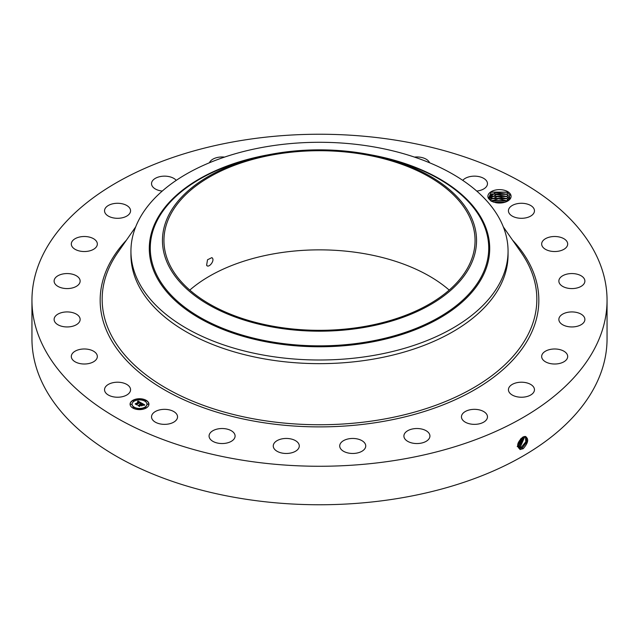 <?xml version="1.0" encoding="UTF-8"?>
<svg xmlns="http://www.w3.org/2000/svg" width="639" height="639" viewBox="0 0 639 639"><rect width="100%" height="100%" fill="white"/><g stroke="black" fill="none" stroke-linecap="round" stroke-linejoin="round"><path stroke-width="0.96" d="M607.05 300.258L607.05 338.742A287.55 166.012 180 0 1 400.453 498.045A287.55 166.012 180 0 1 31.95 338.742L31.95 300.258A287.55 166.012 180 0 1 238.547 140.955A287.55 166.012 180 0 1 607.05 300.258A287.55 166.012 180 0 1 400.453 459.553A287.55 166.012 180 0 1 31.95 300.258M525.114 436.397C529.076 438.602 528.453 442.683 523.245 448.642L520.242 449.489C516.224 446.397 517.087 442.284 522.83 437.132L523.565 436.772M491.159 201.149L495.72 202.667A11.59 6.694 180 0 0 507.693 201.069A11.59 6.694 180 0 0 510.617 194.456A11.59 6.694 180 0 0 496.231 189.911A11.59 6.694 180 0 0 488.372 198.218A11.59 6.694 180 0 0 488.531 198.513L491.159 201.149M130.036 387.609A13.012 7.508 180 0 1 130.564 389.718A13.012 7.508 180 0 1 119.397 397.154A13.012 7.508 180 0 1 105.068 391.835A13.012 7.508 180 0 1 104.54 389.718A13.012 7.508 180 0 1 115.699 382.29A13.012 7.508 180 0 1 130.036 387.609M71.32 356.674A13.012 7.508 180 0 1 71.312 356.498A13.012 7.508 180 0 1 84.172 348.982A13.012 7.508 180 0 1 97.328 356.322A13.012 7.508 180 0 1 97.336 356.498A13.012 7.508 180 0 1 84.476 364.006A13.012 7.508 180 0 1 71.32 356.674M54.483 317.663A13.012 7.508 180 0 1 68.669 311.976A13.012 7.508 180 0 1 80.139 319.436A13.012 7.508 180 0 1 79.771 321.209A13.012 7.508 180 0 1 65.577 326.896A13.012 7.508 180 0 1 54.115 319.436A13.012 7.508 180 0 1 54.483 317.663M55.705 277.47A13.012 7.508 180 0 1 70.346 273.796A13.012 7.508 180 0 1 80.139 281.072A13.012 7.508 180 0 1 78.541 284.674A13.012 7.508 180 0 1 63.908 288.349A13.012 7.508 180 0 1 54.115 281.072A13.012 7.508 180 0 1 55.705 277.47M74.907 238.826A13.012 7.508 180 0 1 89.164 237.045A13.012 7.508 180 0 1 97.336 244.018A13.012 7.508 180 0 1 93.741 249.202A13.012 7.508 180 0 1 79.484 250.991A13.012 7.508 180 0 1 71.312 244.018A13.012 7.508 180 0 1 74.907 238.826M110.779 204.376A13.012 7.508 180 0 1 123.918 204.24A13.012 7.508 180 0 1 130.564 210.79A13.012 7.508 180 0 1 124.317 217.204A13.012 7.508 180 0 1 111.178 217.34A13.012 7.508 180 0 1 104.54 210.79A13.012 7.508 180 0 1 110.779 204.376M162.266 191.061A13.012 7.508 180 0 1 151.531 183.657A13.012 7.508 180 0 1 160.876 176.452A13.012 7.508 180 0 1 176.236 180.366M209.424 162.761A13.012 7.508 180 0 1 221.781 156.97A13.012 7.508 180 0 1 224.529 157.098M414.471 157.098A13.012 7.508 180 0 1 425.894 159.039A13.012 7.508 180 0 1 429.576 162.761M462.764 180.366A13.012 7.508 180 0 1 473.85 176.156A13.012 7.508 180 0 1 485.576 179.751A13.012 7.508 180 0 1 487.469 183.657A13.012 7.508 180 0 1 476.734 191.061M533.932 208.673A13.012 7.508 180 0 1 534.46 210.79A13.012 7.508 180 0 1 523.301 218.226A13.012 7.508 180 0 1 508.964 212.907A13.012 7.508 180 0 1 508.436 210.79A13.012 7.508 180 0 1 519.603 203.354A13.012 7.508 180 0 1 533.932 208.673M567.68 243.834A13.012 7.508 180 0 1 567.688 244.018A13.012 7.508 180 0 1 554.828 251.526A13.012 7.508 180 0 1 541.672 244.194A13.012 7.508 180 0 1 541.664 244.018A13.012 7.508 180 0 1 554.524 236.502A13.012 7.508 180 0 1 567.68 243.834M584.517 282.845A13.012 7.508 180 0 1 570.331 288.532A13.012 7.508 180 0 1 558.861 281.072A13.012 7.508 180 0 1 559.229 279.299A13.012 7.508 180 0 1 573.423 273.612A13.012 7.508 180 0 1 584.885 281.072A13.012 7.508 180 0 1 584.517 282.845M583.295 323.038A13.012 7.508 180 0 1 568.654 326.713A13.012 7.508 180 0 1 558.861 319.436A13.012 7.508 180 0 1 560.459 315.834A13.012 7.508 180 0 1 575.092 312.159A13.012 7.508 180 0 1 584.885 319.436A13.012 7.508 180 0 1 583.295 323.038M564.093 361.682A13.012 7.508 180 0 1 549.836 363.471A13.012 7.508 180 0 1 541.664 356.498A13.012 7.508 180 0 1 545.259 351.314A13.012 7.508 180 0 1 559.516 349.525A13.012 7.508 180 0 1 567.688 356.498A13.012 7.508 180 0 1 564.093 361.682M528.221 396.14A13.012 7.508 180 0 1 515.082 396.268A13.012 7.508 180 0 1 508.436 389.718A13.012 7.508 180 0 1 514.683 383.304A13.012 7.508 180 0 1 527.822 383.176A13.012 7.508 180 0 1 534.46 389.718A13.012 7.508 180 0 1 528.221 396.14M478.124 424.056A13.012 7.508 180 0 1 461.454 416.852A13.012 7.508 180 0 1 470.799 409.639A13.012 7.508 180 0 1 487.469 416.852A13.012 7.508 180 0 1 478.124 424.056M417.219 443.546A13.012 7.508 180 0 1 403.904 436.03A13.012 7.508 180 0 1 416.604 428.521A13.012 7.508 180 0 1 429.927 436.03A13.012 7.508 180 0 1 417.219 443.546M349.653 453.259A13.012 7.508 180 0 1 339.716 445.966A13.012 7.508 180 0 1 355.795 438.666A13.012 7.508 180 0 1 365.74 445.966A13.012 7.508 180 0 1 349.653 453.259M280.034 452.556A13.012 7.508 180 0 1 273.26 445.966A13.012 7.508 180 0 1 292.51 439.368A13.012 7.508 180 0 1 299.284 445.966A13.012 7.508 180 0 1 280.034 452.556M213.107 441.469A13.012 7.508 180 0 1 209.073 436.03A13.012 7.508 180 0 1 216.964 429.128A13.012 7.508 180 0 1 231.07 430.598A13.012 7.508 180 0 1 235.096 436.03A13.012 7.508 180 0 1 227.204 442.939A13.012 7.508 180 0 1 213.107 441.469M153.424 420.758A13.012 7.508 180 0 1 151.531 416.852A13.012 7.508 180 0 1 161.02 409.615A13.012 7.508 180 0 1 175.645 412.946A13.012 7.508 180 0 1 177.546 416.852A13.012 7.508 180 0 1 168.057 424.08A13.012 7.508 180 0 1 153.424 420.758M146.171 408.025A9.425 5.439 180 0 1 135.899 409.208A9.425 5.439 180 0 1 130.076 404.175A9.425 5.439 180 0 1 132.84 400.326A9.425 5.439 180 0 1 143.112 399.143A9.425 5.439 180 0 1 148.935 404.175A9.425 5.439 180 0 1 146.171 408.025M517.574 446.014L518.852 447.971L520.042 448.354L522.375 447.763L526.927 441.924L526.001 436.717L525.034 436.469M507.358 201.253L509.962 195.119L506.999 192.139L491.151 192.075L488.531 198.513M148.927 404.287A9.425 5.439 0 0 0 143.016 399.359A9.425 5.439 0 0 0 132.84 400.557A9.425 5.439 0 0 0 130.076 404.287M518.844 447.963L520.018 448.338L522.351 447.747L526.903 441.924L525.985 436.709M189.783 290.098A155.557 89.811 180 0 1 275.705 253.491A155.557 89.811 180 0 1 449.217 290.098M491.351 201.245L489.458 199.296L489.035 197.691L491.79 193.905L506.599 194.104L509.531 197.028L506.855 194.224L495.449 192.539L489.035 197.691M508.061 251.143L508.061 254.785A188.561 108.862 180 0 1 372.585 359.246A188.561 108.862 180 0 1 130.939 254.785L130.939 251.143A188.561 108.862 180 0 1 138.567 220.495A188.561 108.862 180 0 1 266.415 146.69A188.561 108.862 180 0 1 508.061 251.143A188.561 108.862 180 0 1 500.433 281.799A188.561 108.862 180 0 1 372.585 355.603A188.561 108.862 180 0 1 130.939 251.143M132.081 404.287A7.428 4.289 0 0 0 132.073 404.407A7.428 4.289 0 0 0 136.658 408.369A7.428 4.289 0 0 0 144.757 407.434A7.428 4.289 0 0 0 146.93 404.407A7.428 4.289 0 0 0 146.93 404.287M144.925 400.853L145.996 400.853M144.925 407.73L145.996 407.73M147.393 404.287L148.464 404.287M133.008 407.73L134.078 407.73M138.967 409.16L140.037 409.16M133.008 400.853L134.078 400.853M138.967 399.423L140.037 399.423M130.54 404.287L131.61 404.287M521.424 447.18L525.793 441.829L525.474 436.525L525.769 441.829L521.4 447.164L518.413 447.612L521.424 447.18L521.863 448.306M363.295 326.697A155.557 89.811 180 0 1 163.943 240.52A155.557 89.811 180 0 1 275.705 154.342A155.557 89.811 180 0 1 475.057 240.52A155.557 89.811 180 0 1 363.295 326.697M206.613 265.249C208.394 268.572 214.752 261.151 212.468 258.18L211.884 257.621L207.523 259.769L206.613 265.249L207.172 265.784M134.254 401.14A7.428 4.289 0 0 0 132.073 404.175A7.428 4.289 0 0 0 136.658 408.137A7.428 4.289 0 0 0 144.757 407.211A7.428 4.289 0 0 0 146.93 404.175A7.428 4.289 0 0 0 142.345 400.214A7.428 4.289 0 0 0 134.254 401.14M145.061 400.501L146.035 400.733L145.061 400.501M145.061 407.378L146.035 407.618L145.061 407.378M147.529 403.944L148.504 404.175L147.529 403.944M133.144 407.378L134.118 407.618L133.144 407.378M139.102 408.808L140.077 409.04L139.102 408.808M133.95 400.965L132.976 400.733L133.95 400.965M139.909 399.543L138.935 399.311L139.909 399.543M131.482 404.407L130.508 404.175L131.482 404.407M470.192 266.048A157.042 90.666 180 0 1 275.289 327.519A157.042 90.666 180 0 1 168.808 214.992A157.042 90.666 180 0 1 258.507 156.97A157.042 90.666 180 0 1 380.493 156.97A157.042 90.666 180 0 1 470.192 266.048M509.946 198.545L509.531 197.028L509.946 198.545M141.435 403.033L140.197 403.289L139.797 402.338L136.626 404.527L135.292 403.76L138.943 402.123L137.553 401.931L139.158 401.995L137.497 401.795L137.984 401.028L141.435 403.033M141.403 403.241L140.181 403.425L141.403 403.241M140.253 403.009L139.757 402.594L136.826 404.287L136.738 404.87L135.252 404.008L136.658 404.727L139.749 402.498L140.253 402.826M144.789 404.926L143.44 405.158L143.559 404.599L142.505 403.88L141.139 404.671L142.521 404.08L143.463 404.894L142.513 404.167L141.387 404.814L142.785 405.054L141.57 405.757L140.892 404.814L139.422 406.092L137.992 405.27L138.847 405.326L140.093 404.599L139.542 404.399L140.308 404.471L139.566 404.239L140.556 404.335L141.77 403.177L144.789 404.926M144.662 405.166L143.4 405.31L144.662 405.102M141.642 405.965L142.864 405.166L141.642 405.965M140.899 405.094L139.534 406.476L137.848 405.422L139.446 406.34L140.907 405.006L141.499 405.445L140.907 405.006M506.927 196.5L509.531 199.224L506.855 196.429L496.407 194.568L489.234 198.793L491.79 196.101L506.927 196.5M137.984 401.028L141.187 403.073M138.943 402.123L136.043 403.8M141.778 403.417L144.446 404.958M141.786 403.624L140.556 404.335M140.093 404.599L138.847 405.326M138.439 405.525L138.847 405.549M141.826 405.07L142.377 405.294M141.387 404.814L141.826 405.302M520.473 446.589L524.867 436.469L520.45 446.581L518.165 447.172L520.45 446.581L520.913 447.723M507.829 197.02L506.855 198.625L497.43 196.652L489.849 199.895M506.855 198.625L508.732 200.191L506.599 198.505L491.79 198.306L489.865 199.911M517.231 446.589L519.515 446.006L524.18 436.565L519.491 445.998L517.207 446.573M491.016 201.013L491.79 200.502L506.599 200.702L507.406 201.221M507.829 199.224L506.855 200.822L498.58 198.793L490.992 200.997M506.855 200.822L507.43 201.205M519.004 446.557L518.564 445.423L517.574 445.822L518.564 445.423L523.373 436.86M518.541 445.407L523.349 436.868M505.129 202.188L493.204 202.028M505.169 202.172L493.156 202.012M518.053 445.974L517.614 444.84L522.398 437.38L517.646 444.792M517.981 443.33L521.144 438.346M517.997 443.282L521.104 438.378M493.484 202.116L504.866 202.267M491.351 200.774L507.039 200.973M491.351 198.577L507.039 198.777M491.351 196.373L507.039 196.58M491.351 194.176L507.039 194.376M491.008 192.163L507.254 192.291M512.582 240.176A219.337 126.634 180 0 1 381.251 421.764A219.337 126.634 180 0 1 149.079 379.973A219.337 126.634 180 0 1 126.418 240.176M522.814 448.89L522.375 447.763M503.324 226.901L521.112 252.405A217.332 125.476 180 0 1 380.692 419.671A217.332 125.476 180 0 1 158.528 383.576A217.332 125.476 180 0 1 117.888 252.405L135.676 226.901M520.122 449.584L520.042 448.354M369.845 154.638A170.198 98.262 180 0 1 482.82 276.168A170.198 98.262 180 0 1 271.583 342.792A170.198 98.262 180 0 1 156.18 220.838A170.198 98.262 180 0 1 269.155 154.638M380.493 156.97L385.221 158.121A169.231 97.703 180 0 1 481.886 275.665A169.231 97.703 180 0 1 271.855 341.905A169.231 97.703 180 0 1 157.114 220.647A169.231 97.703 180 0 1 253.779 158.121L258.507 156.97M519.962 447.14L519.515 446.006M507.829 194.823L506.855 196.429M507.829 192.627L506.855 194.224"/></g></svg>
